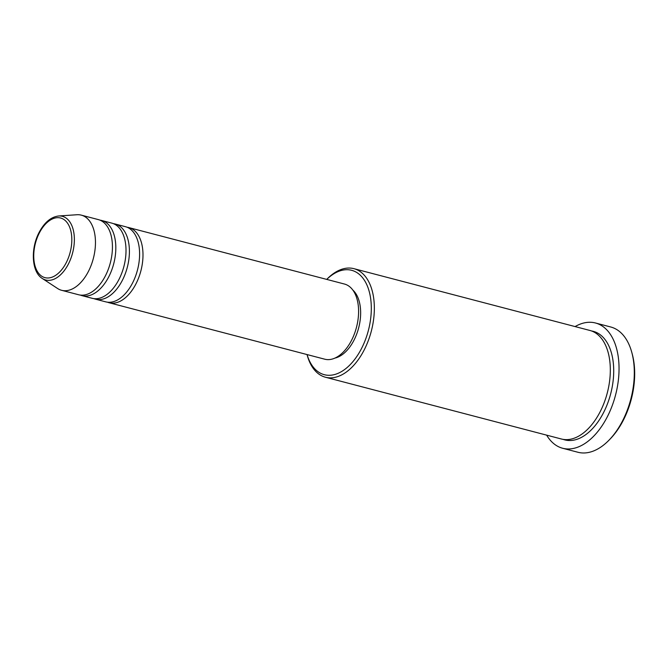 <?xml version="1.0" encoding="UTF-8"?>
<svg xmlns="http://www.w3.org/2000/svg" width="667" height="667" viewBox="0 0 667 667"><rect width="100%" height="100%" fill="white"/><g stroke="black" fill="none" stroke-linecap="round" stroke-linejoin="round"><path stroke-width="1" d="M127.105 227.255A38.844 22.611 104.7 0 1 128.831 227.589A38.844 22.611 104.7 0 1 135.501 284.726A38.844 22.611 104.7 0 1 109.155 302.751A38.844 22.611 104.7 0 1 107.487 302.193M113.523 223.703A38.844 22.611 104.7 0 1 115.249 224.029L125.438 226.697A38.844 22.611 104.7 0 1 132.108 283.842A38.844 22.611 104.7 0 1 105.761 301.859L95.573 299.191A38.844 22.611 104.7 0 1 93.905 298.633M115.249 224.029A38.844 22.611 104.7 0 1 121.919 281.174A38.844 22.611 104.7 0 1 95.573 299.191M99.942 220.143A38.844 22.611 104.7 0 1 101.667 220.477L111.856 223.145A38.844 22.611 104.7 0 1 118.526 280.282A38.844 22.611 104.7 0 1 92.179 298.307L81.991 295.639A38.844 22.611 104.7 0 1 80.323 295.081M101.667 220.477A38.844 22.611 104.7 0 1 108.337 277.614A38.844 22.611 104.7 0 1 81.991 295.639M81.299 215.141L98.274 219.585A38.844 22.611 104.7 0 1 104.944 276.73A38.844 22.611 104.7 0 1 78.598 294.747L61.622 290.303A38.844 22.611 104.7 0 1 57.604 288.511L42.304 278.481A32.916 19.16 104.7 0 0 68.026 264.732A32.916 19.16 104.7 0 0 73.662 231.707A32.916 19.16 104.7 0 0 58.671 215.983L76.922 214.741A38.844 22.611 104.7 0 1 81.299 215.141A38.844 22.611 104.7 0 1 87.969 272.286A38.844 22.611 104.7 0 1 61.622 290.303M307.062 354.569A53.952 31.407 -75.3 0 0 360.914 349.675A53.952 31.407 -75.3 0 0 366.366 283.792A53.952 31.407 -75.3 0 0 326.738 279.406M326.722 279.398L326.988 279.131A56.111 32.666 104.7 0 1 353.902 268.668A56.111 32.666 104.7 0 1 363.532 351.201A56.111 32.666 104.7 0 1 325.471 377.239A56.111 32.666 104.7 0 1 307.137 354.927L307.037 354.561M631.882 352.726L632.333 354.402A62.59 36.435 104.7 0 1 622.619 421.586A62.59 36.435 104.7 0 1 610.197 438.944L608.988 440.187A64.749 37.694 -75.3 0 0 621.844 422.228A64.749 37.694 -75.3 0 0 631.882 352.726A64.749 37.694 -75.3 0 0 610.73 326.988L595.448 322.986A64.749 37.694 104.7 0 1 606.561 418.226A64.749 37.694 104.7 0 1 562.648 448.257A64.749 37.694 104.7 0 1 546.648 435.142M562.648 448.257L577.93 452.259A64.749 37.694 -75.3 0 0 608.988 440.187M353.902 268.668L589.87 330.448A56.111 32.666 104.7 0 1 599.5 412.99A56.111 32.666 104.7 0 1 561.447 439.019L325.471 377.239M128.831 227.589L344.43 284.034A38.844 22.611 104.7 0 1 351.1 341.179A38.844 22.611 104.7 0 1 324.754 359.196L109.155 302.751M352.81 290.045A36.693 21.361 104.7 0 1 353.577 340.979A36.693 21.361 104.7 0 1 335.001 358.062M575.071 326.58A64.749 37.694 104.7 0 1 595.448 322.986M39.687 232.308A30.832 17.951 -75.3 0 0 38.969 273.703A30.832 17.951 -75.3 0 0 65.883 263.357A30.832 17.951 -75.3 0 0 66.6 221.961A30.832 17.951 -75.3 0 0 39.687 232.308M591.546 330.974A56.111 32.666 104.7 0 1 602.893 413.873A56.111 32.666 104.7 0 1 563.165 439.386M58.671 215.983C51.134 216.9 44.739 222.153 39.478 231.741C30.449 248.016 31.366 271.878 42.304 278.481"/></g></svg>
